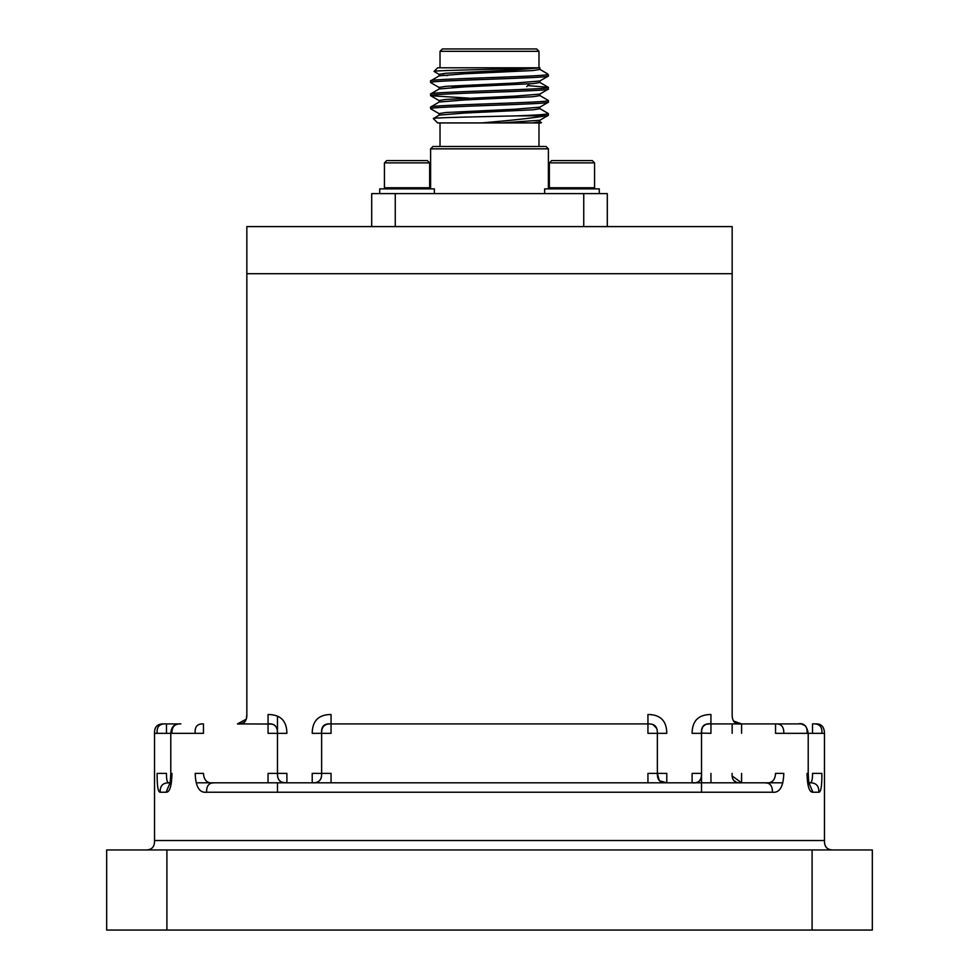<?xml version="1.0" encoding="UTF-8"?>
<svg xmlns="http://www.w3.org/2000/svg" width="979" height="979" viewBox="0 0 979 979"><rect width="100%" height="100%" fill="white"/><g stroke="black" fill="none" stroke-linecap="round" stroke-linejoin="round"><path stroke-width="1.47" d="M548.399 148.845L430.601 148.845L432.963 146.483L546.037 146.483L548.399 148.845L548.399 188.886M430.601 148.845L430.601 188.886M536.614 48.95L538.976 51.312L440.024 51.312L442.386 48.95L536.614 48.95M526.726 86.641L529.468 83.9M540.677 122.926L437.674 122.926L433.33 118.581L439.216 115.118L464.303 113.062L533.139 109.783L539.894 108.693L539.894 107.066M541.522 122.73L539.784 121.653M538.976 122.926L538.976 146.483M440.024 122.926L440.024 146.483M547.163 73.621L548.399 74.869L546.404 74.869L547.163 73.621L539.784 69.301M546.404 74.869C532.405 76.937 426.954 78.871 430.601 80.89L439.216 75.848L464.303 73.792L533.139 70.525L539.894 69.436L539.894 67.796L437.674 67.796L434.052 71.418L439.216 74.465M538.976 51.312L538.976 67.796L537.19 67.796C518.846 69.068 431.617 70.243 434.052 71.418M440.024 67.796L440.024 51.312M539.784 108.571L548.399 113.601L548.301 115.351L539.784 120.282L500.991 122.926M539.784 95.477L548.399 100.519C551.997 102.697 427.003 104.888 430.601 107.066L430.699 108.804L439.216 113.735M548.399 74.869L548.301 76.093L539.784 81.012L514.697 83.068L445.861 86.336L439.106 87.425L439.106 89.065M527.754 85.614L548.301 87.315L548.301 89.175L539.784 94.106L514.697 96.15L445.861 99.43L439.106 100.519L439.106 102.159M430.601 80.89L430.699 82.628L439.216 87.559M548.399 100.519L548.301 102.269L539.784 107.188L514.697 109.244L445.861 112.512L439.106 113.601L439.106 115.241M548.399 87.425C551.997 89.603 427.003 91.793 430.601 93.972L430.699 95.722L469.137 98.133M548.399 75.983C551.997 78.161 427.003 80.339 430.601 82.517M539.894 80.89L539.894 82.517L533.139 83.607L464.303 86.886L439.216 88.942L430.601 93.972M548.399 89.065C551.997 91.243 427.003 93.433 430.601 95.612M539.894 93.972L539.894 95.612L533.139 96.701L464.303 99.968L439.216 102.024L430.601 107.066M548.399 102.159C551.997 104.337 427.003 106.515 430.601 108.693M548.399 113.601C547.445 114.372 536.994 115.118 517.059 115.852L545.695 115.852C532.527 118.08 511.185 120.441 481.656 122.926M548.399 115.241L545.695 115.852M539.894 67.796L514.697 69.974L445.861 73.254L439.106 74.343L439.106 75.983M433.33 118.581C430.687 117.651 480.591 116.758 517.059 115.852M469.847 86.641L452.274 86.641M539.894 120.148L539.894 121.788L532.576 122.926M443.046 75.163L447.562 75.567M583.741 226.59L583.741 193.597L607.298 193.597L607.298 226.59M371.702 226.59L371.702 193.597L583.741 193.597M395.259 193.597L395.259 226.59M379.717 193.597L379.717 188.886L434.37 188.886L434.37 193.597M384.429 187.76L429.659 187.76L429.659 162.881L384.429 162.881L384.429 187.76L385.555 188.886M384.429 162.881L386.693 160.617L427.395 160.617L429.659 162.881M599.283 193.597L599.283 188.886L544.63 188.886L544.63 193.597M594.571 162.881L549.341 162.881L551.605 160.617L592.307 160.617L594.571 162.881L594.571 187.76L549.341 187.76L550.467 188.886M170.787 733.332L166.491 733.332L166.491 723.909C163.089 723.909 163.089 723.909 166.491 723.909L180.895 723.909L166.491 723.909C159.663 723.432 156.542 726.577 157.142 733.332L154.523 733.332L154.523 840.52C154.755 847.043 151.61 850.176 145.1 849.956M821.858 733.332L812.509 733.332L812.509 723.909C819.301 723.408 822.421 726.54 821.858 733.332L824.477 733.332L824.477 840.52C824.245 847.043 827.39 850.176 833.9 849.956M818.836 792.231C820.977 792.231 821.981 785.941 821.858 773.386L812.509 773.386C812.607 780.079 811.628 783.224 809.572 782.808L809.572 782.808C815.972 782.576 819.068 785.721 818.836 792.231L812.913 792.231L809.315 783.726M775.527 723.909C781.242 723.677 784.008 726.822 783.8 733.332L775.527 733.332L775.564 723.909L710.95 723.909L798.105 723.909C804.628 723.334 807.602 726.467 807.039 733.332L808.213 733.332L808.213 773.386L807.039 773.386C807.32 786.113 809.278 792.39 812.913 792.231M268.05 782.808L764.44 782.808C769.947 782.576 772.59 785.721 772.394 792.231C779.59 793.088 783.396 786.81 783.8 773.386L775.527 773.386C775.123 780.667 771.428 783.812 764.44 782.808L286.896 782.808L286.896 773.386L277.473 773.386L277.473 733.332L277.473 773.386L268.05 773.386L268.05 782.808L286.896 782.808C280.386 783.041 277.241 779.896 277.473 773.386M195.2 773.386C195.604 786.81 199.41 793.088 206.606 792.231C206.41 785.721 209.053 782.576 214.56 782.808L277.473 782.808L214.56 782.808C207.572 783.812 203.877 780.667 203.473 773.386L195.2 773.386M169.685 783.726L166.087 792.231C169.722 792.39 171.68 786.113 171.961 773.386L170.787 773.386C170.468 781.23 170.016 784.864 169.44 784.289L171.313 783.212M166.883 782.906L169.428 782.808C167.348 783.445 166.369 780.312 166.491 773.386L157.142 773.386C157.019 785.941 158.023 792.231 160.164 792.231L166.087 792.231M741.58 773.386L741.58 782.808L701.527 782.808L782.857 782.808L741.58 782.808L732.268 776.053M196.143 782.808L237.42 782.808M312.215 782.808L312.215 773.386L321.638 773.386L321.638 733.332L321.638 773.386C321.871 779.896 318.738 783.041 312.215 782.808L312.313 782.808M666.785 782.808L666.785 773.386L657.362 773.386L657.362 733.332L657.362 773.386C657.129 779.896 660.262 783.041 666.785 782.808L659.405 780.716M701.527 792.231L701.527 733.332C701.466 726.222 704.599 723.077 710.95 723.909C704.06 723.297 700.915 726.442 701.527 733.332C700.915 726.442 704.06 723.297 710.95 723.909L732.157 723.909L732.157 733.332L732.157 723.909M330.021 723.922L331.061 723.909L331.061 714.486C318.591 714.572 312.313 720.862 312.215 733.332L321.638 733.332C321.026 726.442 324.171 723.297 331.061 723.909L331.061 733.332L321.638 733.332C321.418 726.822 324.551 723.677 331.061 723.909L647.939 723.909L647.939 733.332L657.362 733.332C657.582 726.822 654.449 723.677 647.939 723.909L647.939 714.486C660.409 714.572 666.687 720.862 666.785 733.332L657.362 733.332M734.764 722.306L733.565 721.046L741.58 723.909C735.229 724.741 732.084 721.596 732.157 714.486L732.157 226.59L246.843 226.59L246.843 273.704L732.157 273.704L246.843 273.704L246.843 714.486C247.075 720.997 243.93 724.142 237.42 723.909L270.865 724.044M812.509 733.332L808.201 733.332C806.941 725.843 803.588 722.698 798.154 723.909L775.588 723.909M812.093 930.05L872.326 930.05L872.326 849.956L812.093 849.956L812.093 930.05L166.907 930.05L166.907 849.956L106.674 849.956L106.674 930.05L166.907 930.05M812.093 849.956L166.907 849.956M277.473 792.231L277.473 782.808M268.05 714.486L268.05 733.332L277.473 733.332C277.485 726.332 274.34 723.2 268.05 723.909L268.05 714.486C280.52 714.572 286.798 720.862 286.896 733.332L277.473 733.332L277.473 716.175M237.42 723.909L246.329 719.161L246.843 714.486C246.867 721.596 243.734 724.741 237.42 723.909M701.527 733.332L692.104 733.332C692.202 720.862 698.48 714.572 710.95 714.486L710.95 733.332L701.527 733.1M166.491 733.332L157.142 733.332M170.787 773.386L170.787 733.369L171.961 733.332C171.741 726.822 174.715 723.677 180.895 723.909M195.2 733.332L203.473 733.332L203.448 723.909C197.379 723.554 194.625 726.687 195.2 733.332L171.961 733.332M650.056 723.971L651.023 724.068M652.944 724.546L656.725 728.327M657.19 730.248L657.301 731.215M812.325 778.317L811.885 780.679M811.836 780.801L811.505 781.462M647.939 782.808L647.939 773.386L657.362 773.386L659.356 780.655M701.527 773.386L692.104 773.386L692.104 782.808C698.455 783.641 701.6 780.496 701.527 773.386C702.127 780.165 698.982 783.31 692.104 782.808L692.202 782.808M741.58 733.332L741.58 723.909L734.996 722.478M732.671 719.149L732.255 717.13L732.671 719.149M741.531 779.871L741.446 778.06M741.482 782.808L741.58 782.808C734.703 783.31 731.57 780.165 732.157 773.386M154.523 840.52L824.477 840.52M807.039 733.332L783.8 733.332M772.394 792.231L206.606 792.231M710.95 782.808L710.95 773.386M169.428 782.808C163.028 782.576 159.932 785.721 160.164 792.231M331.061 782.808L331.061 773.386L321.638 773.386M548.301 87.315L539.784 82.395M439.216 100.641L430.699 95.722M428.533 188.886L429.659 187.76M549.341 162.881L549.341 187.76M593.445 188.886L594.571 187.76M152.883 849.956L155.331 849.956M187.001 849.956L192.325 849.956M245.619 849.956L253.377 849.956M725.623 849.956L733.381 849.956M786.675 849.956L791.999 849.956M823.669 849.956L826.117 849.956M154.523 733.332C154.303 726.834 157.448 723.689 163.946 723.909M808.213 773.386C808.532 781.23 808.984 784.864 809.56 784.289L809.07 783.849M824.477 733.332C824.257 726.553 821.112 723.42 815.054 723.909M703.779 725.818L705.308 724.803M702.176 728.29L702.898 726.834M701.539 732.17L701.686 730.322M707.242 724.179L708.612 723.983M801.63 724.105L805.533 725.855M328.222 724.044L326.594 724.362M325.346 724.839L323.988 725.72M322.189 728.584L322.923 726.981M321.773 730.493L321.663 732.084M321.601 775.319L321.638 773.716M321.393 776.983L321.075 778.219M320.757 779.015L319.986 780.275M318.762 781.413L317.918 781.891M316.78 782.319L315.128 782.674M313.904 782.784L312.864 782.808M180.907 723.909C174.641 723.383 171.276 726.54 170.787 733.369M273.924 724.925L275.54 726.124M271.526 724.13L272.872 724.472M268.454 723.909L269.592 723.934M286.541 782.808L282.686 782.417M278.905 779.982L278.256 778.794M281.169 781.878L279.553 780.752M277.767 777.228L277.485 774.597M653.813 724.925L655.428 726.124M656.089 726.993L657.129 729.82M651.414 724.13L652.76 724.472M648.343 723.909L649.775 723.946M741.225 782.808L739.732 782.772L741.225 782.808M735.853 781.878L734.238 780.752M740.944 782.808L740.026 782.784L740.944 782.808M666.43 782.808L664.937 782.772M658.794 779.982L658.255 779.039M661.045 781.878L659.442 780.752M657.435 775.772L657.374 774.597M700.352 779.565L699.863 780.275M693.658 782.784L692.74 782.808"/></g></svg>
